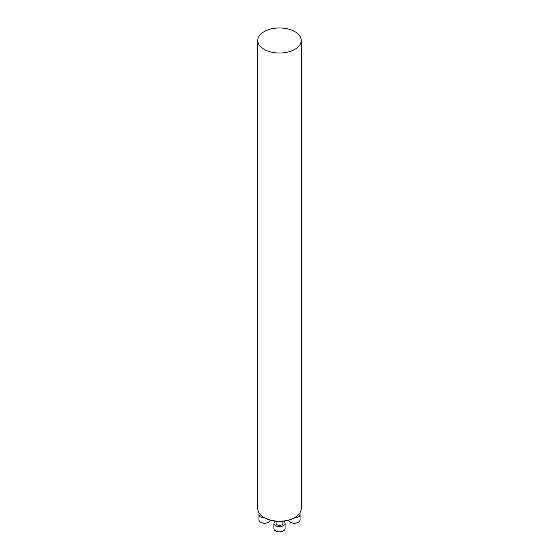 <?xml version="1.0" encoding="UTF-8"?>
<svg xmlns="http://www.w3.org/2000/svg" width="559" height="559" viewBox="0 0 559 559"><rect width="100%" height="100%" fill="white"/><g stroke="black" fill="none" stroke-linecap="round" stroke-linejoin="round"><path stroke-width="0.84" d="M294.656 517.655A21.151 12.207 180 0 1 294.453 517.774A21.151 12.207 180 0 1 264.547 517.774L264.547 517.774A21.151 12.207 180 0 1 264.344 517.655M264.134 49.367A21.724 12.543 0 0 0 287.815 52.085A21.724 12.543 0 0 0 301.224 40.493A21.724 12.543 0 0 0 279.5 27.95A21.724 12.543 0 0 0 257.776 40.493A21.724 12.543 0 0 0 264.134 49.367M257.776 40.493L257.776 508.669A21.724 12.543 0 0 0 264.134 517.536A21.724 12.543 0 0 0 294.866 517.536A21.724 12.543 0 0 0 301.224 508.669L301.224 40.493M264.134 517.536L264.547 517.774L264.134 517.536M268.306 522.323A5.136 2.963 180 0 1 268.159 522.406A5.136 2.963 180 0 1 260.899 522.406A5.136 2.963 180 0 1 260.76 522.323M259.425 513.455A5.562 3.207 0 0 0 258.971 514.727A5.562 3.207 0 0 0 264.826 517.927M258.971 514.727L258.971 519.961A5.562 3.207 0 0 0 260.599 522.232A5.562 3.207 0 0 0 268.46 522.232A5.562 3.207 0 0 0 270.088 520.073M282.924 521.191L282.924 523.371A3.424 1.977 180 0 1 280.807 525.194A3.424 1.977 180 0 1 277.082 524.761A3.424 1.977 180 0 1 276.076 523.371L276.076 521.191M283.273 530.966A5.136 2.963 180 0 1 283.127 531.05A5.136 2.963 180 0 1 275.873 531.05A5.136 2.963 180 0 1 275.727 530.966M275.517 521.128A5.562 3.207 0 0 0 273.938 523.371A5.562 3.207 0 0 0 279.5 526.578A5.562 3.207 0 0 0 285.062 523.371A5.562 3.207 0 0 0 283.483 521.128M273.938 523.371L273.938 528.604A5.562 3.207 0 0 0 275.566 530.875A5.562 3.207 0 0 0 283.434 530.875A5.562 3.207 0 0 0 285.062 528.604L285.062 523.371M298.24 522.323A5.136 2.963 180 0 1 298.101 522.406A5.136 2.963 180 0 1 290.841 522.406A5.136 2.963 180 0 1 290.694 522.323M294.174 517.927A5.562 3.207 0 0 0 300.029 514.727A5.562 3.207 0 0 0 299.575 513.455M288.912 520.073A5.562 3.207 0 0 0 290.54 522.232A5.562 3.207 0 0 0 298.401 522.232A5.562 3.207 0 0 0 300.029 519.961L300.029 514.727M294.453 517.774L294.866 517.536"/></g></svg>
